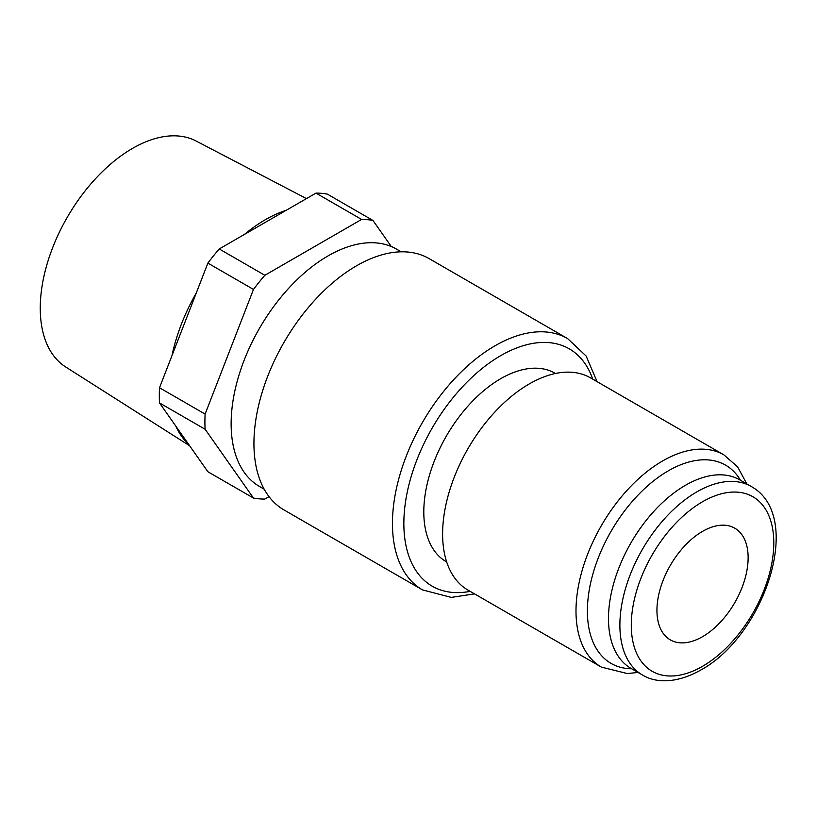 <?xml version="1.0" encoding="UTF-8"?>
<svg xmlns="http://www.w3.org/2000/svg" width="817" height="817" viewBox="0 0 817 817"><rect width="100%" height="100%" fill="white"/><g stroke="black" fill="none" stroke-linecap="round" stroke-linejoin="round"><path stroke-width="1.23" d="M702.538 636.688A64.492 37.235 120 0 0 744.665 579.856A64.492 37.235 120 0 0 734.779 528.18A64.492 37.235 120 0 0 702.538 531.377A64.492 37.235 120 0 0 660.412 588.199A64.492 37.235 120 0 0 670.297 639.874A64.492 37.235 120 0 0 702.538 636.688M685.432 485.298A108.824 62.827 120 0 0 614.343 581.193A108.824 62.827 120 0 0 631.02 668.398L642.428 674.985A108.824 62.827 -60 0 1 625.74 587.78A108.824 62.827 -60 0 1 696.84 491.885A108.824 62.827 -60 0 1 751.252 486.493L739.855 479.906A108.824 62.827 120 0 0 685.432 485.298M529.253 383.939A122.53 70.742 120 0 0 449.207 491.916A122.53 70.742 120 0 0 467.988 590.099L601.373 667.111A122.53 70.742 -60 0 1 582.592 568.918A122.53 70.742 -60 0 1 662.638 460.941A122.53 70.742 -60 0 1 723.903 454.875L590.517 377.863A122.53 70.742 120 0 0 529.253 383.939M356.539 265.791A145.099 83.773 120 0 0 261.746 393.661A145.099 83.773 120 0 0 283.989 509.931L422.501 589.905A145.099 83.773 -60 0 1 400.259 473.625A145.099 83.773 -60 0 1 495.051 345.765A145.099 83.773 -60 0 1 567.601 338.575L429.088 258.601A145.099 83.773 120 0 0 356.539 265.791M189.636 445.776L65.687 366.966A130.485 75.338 -60 0 1 47.723 261.91A130.485 75.338 -60 0 1 132.517 148.398A130.485 75.338 -60 0 1 196.131 141.035L306.477 198.602M244.436 234.418A137.042 79.116 -60 0 1 265.331 219.722A137.042 79.116 -60 0 1 286.236 210.286M188.482 444.142A137.042 79.116 -60 0 1 175.788 426.086M171.927 355.763A137.042 79.116 -60 0 1 196.294 292.946M401.208 251.82L396.551 249.134A137.042 79.116 120 0 0 328.036 255.915A137.042 79.116 120 0 0 238.513 376.678A137.042 79.116 120 0 0 259.52 486.493L264.167 489.179M269.038 496.654L264.851 499.075A153.167 88.43 -60 0 1 253.474 498.064L207.875 471.736L159.509 402.924L205.108 429.252A153.167 88.43 -60 0 1 205.108 414.086L159.509 387.758A153.167 88.43 120 0 0 159.509 402.924M159.509 387.758L207.875 263.105L253.474 289.432L205.108 414.086M219.242 248.96L315.985 193.108L361.584 219.436L264.851 275.288L219.242 248.96A153.167 88.43 120 0 0 207.875 263.105M361.584 219.436A153.167 88.43 -60 0 1 372.95 220.447L327.351 194.119A153.167 88.43 120 0 0 315.985 193.108M253.474 498.064L205.108 429.252M372.95 220.447L391.272 246.52M264.851 275.288A153.167 88.43 120 0 0 253.474 289.432M446.685 561.973A108.824 62.827 -60 0 1 429.568 474.881A108.824 62.827 -60 0 1 500.75 378.669A108.824 62.827 -60 0 1 555.509 373.481M702.538 501.75A100.767 58.181 120 0 0 631.286 625.168A100.767 58.181 120 0 0 702.538 666.304A100.767 58.181 120 0 0 773.791 542.886A100.767 58.181 120 0 0 702.538 501.75M592.703 379.129A137.042 79.116 120 0 0 500.75 355.63A137.042 79.116 120 0 0 405.099 504.875A137.042 79.116 120 0 0 470.173 591.355M740.498 480.284A114.472 66.085 120 0 0 668.337 470.817A114.472 66.085 120 0 0 589.619 587.964A114.472 66.085 120 0 0 631.674 668.776M642.428 674.985C655.101 682.879 676.037 684.064 700.863 669.991C764.446 635.585 804.919 516.17 751.252 486.493M422.501 589.905L451.311 597.401L474.544 593.888M601.373 667.111L627.272 673.545L638.036 672.452M746.861 483.96L737.639 466.885L723.903 454.875M597.074 381.651L586.146 356.038L567.601 338.575"/></g></svg>
